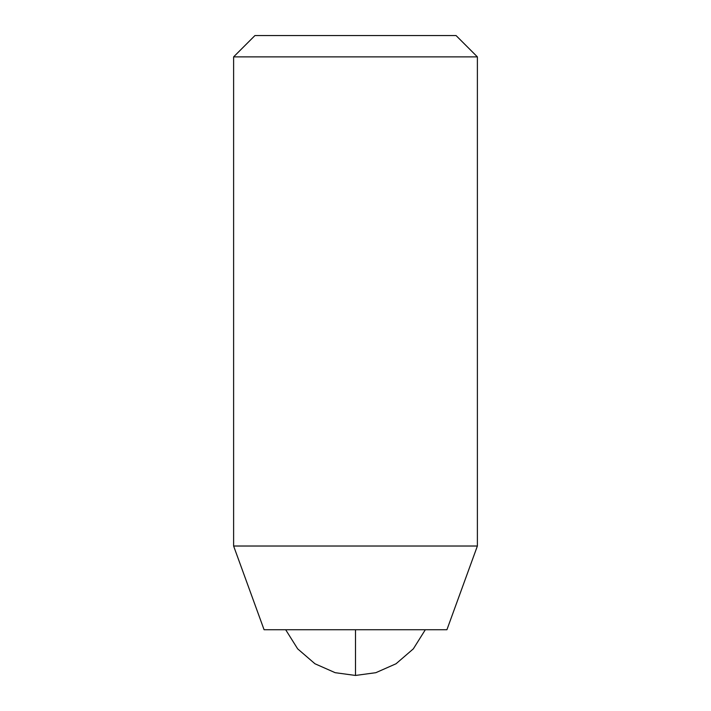 <?xml version="1.0" encoding="UTF-8"?>
<svg xmlns="http://www.w3.org/2000/svg" width="711" height="711" viewBox="0 0 711 711"><rect width="100%" height="100%" fill="white"/><g stroke="black" fill="none" stroke-linecap="round" stroke-linejoin="round"><path stroke-width="1.07" d="M355.5 675.45L335.157 672.686L314.955 663.763L297.669 648.859L285.68 629.742L297.669 648.859L314.955 663.763L335.157 672.686L355.5 675.45L375.843 672.686L396.045 663.763L413.331 648.859L425.32 629.742L413.331 648.859L396.045 663.763L375.843 672.686L355.5 675.45L355.5 629.742L355.5 675.45M233.617 546.021L477.383 546.021L477.383 56.88L233.617 56.88L233.617 546.021L264.083 629.742L446.917 629.742L477.383 546.021L233.617 546.021L233.617 56.88L477.383 56.88L456.053 35.55L254.947 35.55L233.617 56.88L254.947 35.55L456.053 35.55L477.383 56.88L477.383 546.021L446.917 629.742L264.083 629.742L233.617 546.021M456.053 35.55L254.947 35.55"/></g></svg>
